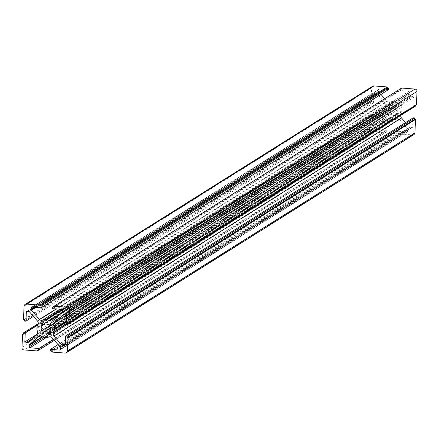 <?xml version="1.0" encoding="UTF-8"?>
<svg xmlns="http://www.w3.org/2000/svg" width="439" height="439" viewBox="0 0 439 439"><rect width="100%" height="100%" fill="white"/><g stroke="black" fill="none" stroke-linecap="round" stroke-linejoin="round"><path stroke-width="0.33" stroke-dasharray="2.19 1.65" d="M391.116 106.32A4.631 4.516 57.9 0 1 395.808 106.677L396.45 106.112A1.108 1.081 57.9 0 1 398.206 106.606A1.108 1.081 57.9 0 1 397.91 107.785L397.268 108.351A4.631 4.516 57.9 0 1 397.021 113.092L397.597 113.75A1.108 1.081 57.9 0 1 397.377 115.408A1.108 1.081 57.9 0 1 395.973 115.188L395.396 114.53A4.631 4.516 57.9 0 1 390.705 114.167L390.062 114.738A1.108 1.081 57.9 0 1 388.466 114.552A1.108 1.081 57.9 0 1 388.603 113.064L389.245 112.494A4.631 4.516 57.9 0 1 389.492 107.758L388.916 107.1A1.108 1.081 57.9 0 1 389.788 105.278A1.108 1.081 57.9 0 1 390.54 105.662L391.116 106.32L43.604 324.47M413.878 134.597A2.222 2.168 57.9 0 1 412.583 134.916L399.232 133.895L399.281 132.979L397.915 132.874L398.003 131.223L406.948 131.909A0.927 0.905 -122.1 0 0 407.908 131.058L407.979 129.631A0.927 0.905 -122.1 0 0 407.749 128.962L399.556 119.573A2.777 2.711 -122.1 0 0 396.521 118.782A8.983 8.758 57.9 0 1 393.146 119.337L392.817 118.777L392.433 119.282A8.983 8.758 57.9 0 1 389.146 118.223A2.777 2.711 -122.1 0 0 386.051 118.541L376.942 126.613A0.927 0.905 -122.1 0 0 376.646 127.239L376.569 128.665A0.927 0.905 -122.1 0 0 377.43 129.653L386.375 130.334L386.293 131.985L384.926 131.881L384.882 132.797L371.526 131.777A2.222 2.168 57.9 0 1 369.462 129.412L370.17 115.934L371.076 116L371.153 114.628L372.782 114.749L372.31 123.782A0.927 0.905 -122.1 0 0 373.172 124.769L374.582 124.879A0.927 0.905 -122.1 0 0 375.241 124.66L384.35 116.587A2.777 2.711 -122.1 0 0 385.058 113.531A8.983 8.758 57.9 0 1 384.432 110.112L384.987 109.794L384.471 109.393A8.983 8.758 57.9 0 1 385.447 106.09A2.777 2.711 -122.1 0 0 385.063 102.956L376.871 93.562A0.927 0.905 -122.1 0 0 376.245 93.244L374.829 93.134A0.927 0.905 -122.1 0 0 373.874 93.984L373.402 103.017L371.767 102.891L371.838 101.513L370.928 101.447L371.635 87.965A2.222 2.168 57.9 0 1 372.634 86.253M388.51 89.622L379.565 88.941A0.927 0.905 -122.1 0 0 378.605 89.786L378.533 91.213A0.927 0.905 -122.1 0 0 378.764 91.883L380.937 94.374M384.652 98.632L386.957 101.277A2.777 2.711 -122.1 0 0 389.997 102.062A8.983 8.758 57.9 0 1 393.366 101.508L393.695 102.073L394.079 101.563A8.983 8.758 57.9 0 1 397.366 102.627A2.777 2.711 -122.1 0 0 400.461 102.309L409.571 94.237A0.927 0.905 -122.1 0 0 409.867 93.606L409.944 92.179A0.927 0.905 -122.1 0 0 409.082 91.197L400.138 90.511L400.225 88.859M400.324 88.87L401.586 88.963L401.636 88.047M416.342 104.916L415.437 104.844L415.398 105.508M415.365 106.222L413.73 106.095L414.202 97.063A0.927 0.905 -122.1 0 0 413.34 96.075L411.93 95.971A0.927 0.905 -122.1 0 0 411.272 96.19L402.162 104.262A2.777 2.711 -122.1 0 0 401.455 107.314A8.983 8.758 57.9 0 1 402.08 110.738L401.531 111.056L402.042 111.457A8.983 8.758 57.9 0 1 401.065 114.755A2.777 2.711 -122.1 0 0 400.84 115.336M405.543 122.585L409.642 127.288A0.927 0.905 -122.1 0 0 410.273 127.606L411.683 127.711A0.927 0.905 -122.1 0 0 412.638 126.866L413.115 117.833M384.432 110.112L37.452 327.928M384.987 109.794L37.469 327.944M384.471 109.393L36.958 327.543M373.402 103.017L33.457 316.415M371.767 102.891L24.249 321.041M371.838 101.513L24.326 319.669M370.928 101.447L23.415 319.597M393.366 101.508L62.025 309.511M393.695 102.073L46.183 320.223M394.079 101.563L62.316 309.83M400.138 90.511L52.625 308.666M401.586 88.963L54.074 307.119M415.437 104.844L67.924 323M413.73 106.095L66.218 324.251M402.08 110.738L66.36 321.485M401.531 111.056L54.013 329.206M402.042 111.457L66.322 322.204M399.232 133.895L51.72 352.051M399.281 132.979L51.764 351.129M397.915 132.874L50.403 351.024M398.003 131.223L58.063 344.626M393.146 119.337L45.634 337.492M392.817 118.777L45.305 336.927M392.433 119.282L45.42 337.125M386.375 130.334L53.448 339.336M386.293 131.985L54.348 340.368M384.926 131.881L37.414 350.037M384.882 132.797L38.676 350.13M370.17 115.934L23.602 333.492M371.076 116L23.563 334.156M371.153 114.628L38.16 323.664M372.782 114.749L37.491 325.233M395.808 106.677L49.623 323.998M397.268 108.351L49.755 326.506M397.021 113.092L49.508 331.242M395.396 114.53L49.744 331.516M390.705 114.167L50.227 327.906M389.245 112.494L50.748 324.986M389.492 107.758L44.976 324.026M396.45 106.112L49.228 324.081M388.916 107.1L43.263 324.081M386.051 118.541L39.274 336.23M396.521 118.782L49.003 336.938M384.35 116.587L36.838 334.737M385.058 113.531L37.545 331.686M385.447 106.09L37.935 324.245M385.063 102.956L37.551 321.107M376.871 93.562L29.358 311.712M376.245 93.244L28.727 311.394M374.829 93.134L27.317 311.289M373.874 93.984L27.668 311.317M371.635 87.965L24.123 306.12M379.565 88.941L32.052 307.091M378.605 89.786L32.404 307.119M378.533 91.213L34.363 307.267M378.764 91.883L35.515 307.36M386.957 101.277L56.159 308.935M389.997 102.062L59.989 309.226M397.366 102.627L59.232 314.889M400.461 102.309L52.949 320.459M409.571 94.237L62.058 312.387M409.867 93.606L62.354 311.761M409.944 92.179L62.431 310.335M409.082 91.197L61.57 309.347M414.202 97.063L66.69 315.218M413.34 96.075L65.828 314.231M411.93 95.971L64.418 314.121M411.272 96.19L64.001 314.187M402.162 104.262L66.646 314.884M401.455 107.314L66.569 317.54M401.065 114.755L67.222 324.328M409.642 127.288L65.208 343.507M410.273 127.606L65.17 344.242M411.683 127.711L65.065 345.301M412.638 126.866L65.126 345.016M412.583 134.916L65.071 353.066M406.948 131.909L60.33 349.499M407.908 131.058L60.395 349.214M407.979 129.631L60.467 347.787M407.749 128.962L60.236 347.117M399.556 119.573L52.043 337.723M389.146 118.223L41.634 336.373M376.942 126.613L42.281 336.697M376.646 127.239L42.698 336.878M376.569 128.665L44.191 337.317M377.43 129.653L46.353 337.487M371.526 131.777L24.013 349.932M369.462 129.412L21.95 347.567M372.31 123.782L37.408 334.024M373.172 124.769L32.321 338.738M374.582 124.879L28.475 342.151M375.241 124.66L27.728 342.81M390.54 105.662L43.027 323.812M397.91 107.785L50.397 325.936M397.597 113.75L50.084 331.9M395.973 115.188L50.271 332.202M390.062 114.738L42.55 332.888M388.603 113.064L50.759 325.145M396.587 106.008L49.075 324.158M389.141 105.437L41.623 323.592M386.402 118.278L38.884 336.433M374.291 93.266L26.774 311.421M379.022 89.073L31.509 307.223M400.116 102.567L52.598 320.722M411.387 96.103L63.874 314.253M412.226 127.579L64.709 345.734M407.491 131.777L59.978 349.927M375.125 124.747L27.613 342.897M397.377 115.408L49.859 333.563M389.925 114.842L42.413 332.992"/><path stroke-width="0.66" d="M48.938 324.262A1.108 1.081 57.9 0 1 50.694 324.756A1.108 1.081 57.9 0 1 50.397 325.936L49.755 326.506A4.631 4.516 57.9 0 1 49.508 331.242L50.084 331.9A1.108 1.081 57.9 0 1 49.859 333.563A1.108 1.081 57.9 0 1 48.46 333.338L47.884 332.68A4.631 4.516 57.9 0 1 43.192 332.323L42.55 332.888A1.108 1.081 57.9 0 1 40.953 332.702A1.108 1.081 57.9 0 1 41.09 331.215L41.732 330.649A4.631 4.516 57.9 0 1 41.979 325.908L41.403 325.25A1.108 1.081 57.9 0 1 42.276 323.433A1.108 1.081 57.9 0 1 43.027 323.812L43.604 324.47A4.631 4.516 57.9 0 1 48.295 324.833L49.228 324.081M40.509 336.033A2.777 2.711 -122.1 0 0 38.539 336.691L29.429 344.763A0.927 0.905 -122.1 0 0 29.133 345.394L29.056 346.821A0.927 0.905 -122.1 0 0 29.918 347.803L38.862 348.489L38.775 350.141L37.414 350.037L37.364 350.953L24.013 349.932A2.222 2.168 57.9 0 1 21.95 347.567L22.658 334.084L23.563 334.156L23.635 332.778L25.27 332.905L24.798 341.937A0.927 0.905 -122.1 0 0 25.66 342.925L27.07 343.029A0.927 0.905 -122.1 0 0 27.728 342.81L36.838 334.737A2.777 2.711 -122.1 0 0 37.545 331.686A8.983 8.758 57.9 0 1 36.92 328.262L37.469 327.944L36.958 327.543A8.983 8.758 57.9 0 1 37.935 324.245A2.777 2.711 -122.1 0 0 37.551 321.107L29.358 311.712A0.927 0.905 -122.1 0 0 28.727 311.394L27.317 311.289A0.927 0.905 -122.1 0 0 26.362 312.134L25.885 321.167L24.249 321.041L24.326 319.669L23.415 319.597L24.123 306.12A2.222 2.168 57.9 0 1 26.417 304.084L39.768 305.105L39.719 306.021L41.085 306.126L40.997 307.777L32.052 307.091A0.927 0.905 -122.1 0 0 31.092 307.942L31.021 309.369A0.927 0.905 -122.1 0 0 31.251 310.038L39.444 319.427A2.777 2.711 -122.1 0 0 42.479 320.218A8.983 8.758 57.9 0 1 45.854 319.663L46.183 320.223L46.567 319.718A8.983 8.758 57.9 0 1 49.854 320.777A2.777 2.711 -122.1 0 0 52.949 320.459L62.058 312.387A0.927 0.905 -122.1 0 0 62.354 311.761L62.431 310.335A0.927 0.905 -122.1 0 0 61.57 309.347L52.625 308.666L52.707 307.015L54.074 307.119L54.118 306.202L67.474 307.223A2.222 2.168 57.9 0 1 69.538 309.588L68.83 323.066L67.924 323L67.847 324.372L66.218 324.251L66.69 315.218A0.927 0.905 -122.1 0 0 65.828 314.231L64.418 314.121A0.927 0.905 -122.1 0 0 63.759 314.34L54.65 322.413A2.777 2.711 -122.1 0 0 53.942 325.469A8.983 8.758 57.9 0 1 54.568 328.888L54.013 329.206L54.529 329.607A8.983 8.758 57.9 0 1 53.553 332.91A2.777 2.711 -122.1 0 0 53.937 336.044L62.129 345.438A0.927 0.905 -122.1 0 0 62.755 345.756L64.171 345.866A0.927 0.905 -122.1 0 0 65.126 345.016L65.598 335.983L67.233 336.109L67.162 337.487L68.072 337.553L67.365 351.035A2.222 2.168 57.9 0 1 65.071 353.066L51.72 352.051L51.764 351.129L50.403 351.024L50.49 349.378L59.435 350.059A0.927 0.905 -122.1 0 0 60.395 349.214L60.467 347.787A0.927 0.905 -122.1 0 0 60.236 347.117L52.043 337.723A2.777 2.711 -122.1 0 0 49.003 336.938A8.983 8.758 57.9 0 1 45.634 337.492L45.305 336.927L44.921 337.437A8.983 8.758 57.9 0 1 41.634 336.373A2.777 2.711 -122.1 0 0 40.509 336.033M25.122 304.403L372.634 86.253A2.222 2.168 57.9 0 1 373.929 85.934L387.28 86.949L387.236 87.871L388.597 87.976L388.51 89.622L40.997 307.777M380.937 94.374L384.652 98.632M52.707 307.015L400.324 88.87M54.118 306.202L401.636 88.047L414.987 89.068A2.222 2.168 57.9 0 1 417.05 91.433L416.342 104.916L68.83 323.066M415.398 105.508L415.365 106.222L67.847 324.372M400.84 115.336A2.777 2.711 -122.1 0 0 401.449 117.893L405.543 122.585M65.598 335.983L413.115 117.833L414.751 117.959L414.674 119.331L415.585 119.403L414.877 132.88A2.222 2.168 57.9 0 1 413.878 134.597L66.366 352.747M37.452 327.928L36.92 328.262M33.457 316.415L25.885 321.167M387.28 86.949L39.768 305.105M387.236 87.871L39.719 306.021M388.597 87.976L41.085 306.126M62.025 309.511L45.854 319.663M62.316 309.83L46.567 319.718M66.36 321.485L54.568 328.888M66.322 322.204L54.529 329.607M414.751 117.959L67.233 336.109M414.674 119.331L67.162 337.487M415.585 119.403L68.072 337.553M58.063 344.626L50.49 349.378M45.42 337.125L44.921 337.437M53.448 339.336L38.862 348.489M54.348 340.368L38.775 350.141M38.676 350.13L37.364 350.953M23.602 333.492L22.658 334.084M38.16 323.664L23.635 332.778M37.491 325.233L25.27 332.905M49.623 323.998L48.295 324.833M49.744 331.516L47.884 332.68M50.227 327.906L43.192 332.323M50.748 324.986L41.732 330.649M44.976 324.026L41.979 325.908M43.263 324.081L41.403 325.25M39.274 336.23L38.539 336.691M27.668 311.317L26.362 312.134M373.929 85.934L26.417 304.084M32.404 307.119L31.092 307.942M34.363 307.267L31.021 309.369M35.515 307.36L31.251 310.038M56.159 308.935L39.444 319.427M59.989 309.226L42.479 320.218M59.232 314.889L49.854 320.777M414.987 89.068L67.474 307.223M417.05 91.433L69.538 309.588M66.646 314.884L54.65 322.413M66.569 317.54L53.942 325.469M67.222 324.328L53.553 332.91M401.449 117.893L53.937 336.044M65.208 343.507L62.129 345.438M65.17 344.242L62.755 345.756M65.065 345.301L64.171 345.866M414.877 132.88L67.365 351.035M60.33 349.499L59.435 350.059M42.281 336.697L29.429 344.763M42.698 336.878L29.133 345.394M44.191 337.317L29.056 346.821M46.353 337.487L29.918 347.803M37.408 334.024L24.798 341.937M32.321 338.738L25.66 342.925M28.475 342.151L27.07 343.029M50.271 332.202L48.46 333.338M50.759 325.145L41.09 331.215"/></g></svg>
